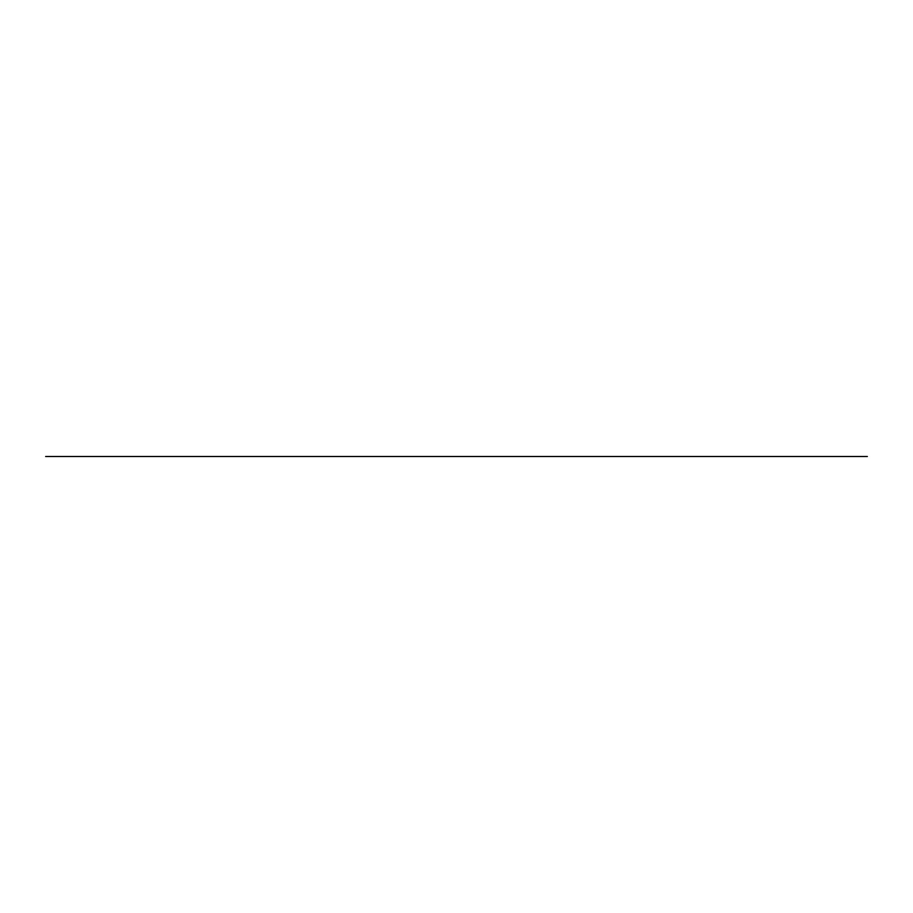<?xml version="1.0" encoding="UTF-8"?>
<svg xmlns="http://www.w3.org/2000/svg" width="913" height="913" viewBox="0 0 913 913"><rect width="100%" height="100%" fill="white"/><g stroke="black" fill="none" stroke-linecap="round" stroke-linejoin="round"><path stroke-width="1.37" d="M867.35 456.5L45.65 456.5L867.35 456.5M713.521 456.5L791.799 456.5L713.521 456.5M135.854 456.5L214.133 456.5L135.854 456.5M797.859 456.5L844.742 456.5L797.859 456.5M350.387 456.5L397.269 456.5L350.387 456.5M612.84 456.5L659.722 456.5L612.84 456.5M589.193 456.5L683.38 456.5L589.193 456.5M522.635 456.5L574.962 456.5L522.635 456.5M359.391 456.5L411.706 456.5L359.391 456.5"/></g></svg>
